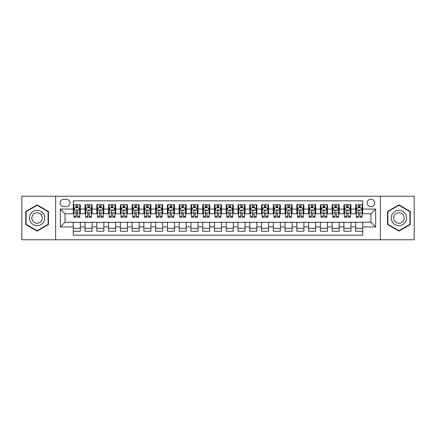 <?xml version="1.0" encoding="UTF-8"?>
<svg xmlns="http://www.w3.org/2000/svg" width="436" height="436" viewBox="0 0 436 436"><rect width="100%" height="100%" fill="white"/><g stroke="black" fill="none" stroke-linecap="round" stroke-linejoin="round"><path stroke-width="0.65" d="M370.96 199.176A3.766 3.766 0 0 0 367.194 202.942A3.766 3.766 0 0 0 370.96 206.702A3.766 3.766 0 0 0 374.726 202.942A3.766 3.766 0 0 0 370.96 199.176M380.372 239.767L414.2 239.767L414.2 196.233L380.372 196.233L380.372 239.767L55.628 239.767L55.628 196.233L21.8 196.233L21.8 239.767L55.628 239.767M362.725 204.762L355.662 204.762L355.662 209.057L350.958 209.057L350.958 213.765L355.662 213.765L355.662 209.057M350.958 209.057L350.958 204.762L343.895 204.762L343.895 209.057L339.192 209.057L339.192 213.765L343.895 213.765L343.895 209.057M339.192 209.057L339.192 204.762L332.134 204.762L332.134 209.057L327.425 209.057L327.425 213.765L332.134 213.765L332.134 209.057M327.425 209.057L327.425 204.762L320.367 204.762L320.367 209.057L315.659 209.057L315.659 213.765L320.367 213.765L320.367 209.057M315.659 209.057L315.659 204.762L308.601 204.762L308.601 209.057L303.892 209.057L303.892 213.765L308.601 213.765L308.601 209.057M303.892 209.057L303.892 204.762L296.834 204.762L296.834 209.057L292.125 209.057L292.125 213.765L296.834 213.765L296.834 209.057M292.125 209.057L292.125 204.762L285.068 204.762L285.068 209.057L280.359 209.057L280.359 213.765L285.068 213.765L285.068 209.057M280.359 209.057L280.359 204.762L273.301 204.762L273.301 209.057L268.592 209.057L268.592 213.765L273.301 213.765L273.301 209.057M268.592 209.057L268.592 204.762L261.535 204.762L261.535 209.057L256.826 209.057L256.826 213.765L261.535 213.765L261.535 209.057M256.826 209.057L256.826 204.762L249.768 204.762L249.768 209.057L245.065 209.057L245.065 213.765L249.768 213.765L249.768 209.057M245.065 209.057L245.065 204.762L238.002 204.762L238.002 209.057L233.298 209.057L233.298 213.765L238.002 213.765L238.002 209.057M233.298 209.057L233.298 204.762L226.235 204.762L226.235 209.057L221.532 209.057L221.532 213.765L226.235 213.765L226.235 209.057M221.532 209.057L221.532 204.762L214.468 204.762L214.468 209.057L209.765 209.057L209.765 213.765L214.468 213.765L214.468 209.057M209.765 209.057L209.765 204.762L202.702 204.762L202.702 209.057L197.999 209.057L197.999 213.765L202.702 213.765L202.702 209.057M197.999 209.057L197.999 204.762L190.935 204.762L190.935 209.057L186.232 209.057L186.232 213.765L190.935 213.765L190.935 209.057M186.232 209.057L186.232 204.762L179.174 204.762L179.174 209.057L174.465 209.057L174.465 213.765L179.174 213.765L179.174 209.057M174.465 209.057L174.465 204.762L167.408 204.762L167.408 209.057L162.699 209.057L162.699 213.765L167.408 213.765L167.408 209.057M162.699 209.057L162.699 204.762L155.641 204.762L155.641 209.057L150.932 209.057L150.932 213.765L155.641 213.765L155.641 209.057M150.932 209.057L150.932 204.762L143.875 204.762L143.875 209.057L139.166 209.057L139.166 213.765L143.875 213.765L143.875 209.057M139.166 209.057L139.166 204.762L132.108 204.762L132.108 209.057L127.399 209.057L127.399 213.765L132.108 213.765L132.108 209.057M127.399 209.057L127.399 204.762L120.341 204.762L120.341 209.057L115.633 209.057L115.633 213.765L120.341 213.765L120.341 209.057M115.633 209.057L115.633 204.762L108.575 204.762L108.575 209.057L103.866 209.057L103.866 213.765L108.575 213.765L108.575 209.057M103.866 209.057L103.866 204.762L96.808 204.762L96.808 209.057L92.105 209.057L92.105 213.765L96.808 213.765L96.808 209.057M92.105 209.057L92.105 204.762L85.042 204.762L85.042 213.765L80.338 213.765L80.338 204.762L73.275 204.762M73.275 231.238L80.338 231.238L80.338 222.235L85.042 222.235L85.042 231.238L92.105 231.238L92.105 222.235L96.808 222.235L96.808 226.943L92.105 226.943M96.808 226.943L96.808 231.238L103.866 231.238L103.866 222.235L108.575 222.235L108.575 226.943L103.866 226.943M108.575 226.943L108.575 231.238L115.633 231.238L115.633 222.235L120.341 222.235L120.341 226.943L115.633 226.943M120.341 226.943L120.341 231.238L127.399 231.238L127.399 222.235L132.108 222.235L132.108 226.943L127.399 226.943M132.108 226.943L132.108 231.238L139.166 231.238L139.166 222.235L143.875 222.235L143.875 226.943L139.166 226.943M143.875 226.943L143.875 231.238L150.932 231.238L150.932 222.235L155.641 222.235L155.641 226.943L150.932 226.943M155.641 226.943L155.641 231.238L162.699 231.238L162.699 222.235L167.408 222.235L167.408 226.943L162.699 226.943M167.408 226.943L167.408 231.238L174.465 231.238L174.465 222.235L179.174 222.235L179.174 226.943L174.465 226.943M179.174 226.943L179.174 231.238L186.232 231.238L186.232 222.235L190.935 222.235L190.935 226.943L186.232 226.943M190.935 226.943L190.935 231.238L197.999 231.238L197.999 222.235L202.702 222.235L202.702 226.943L197.999 226.943M202.702 226.943L202.702 231.238L209.765 231.238L209.765 222.235L214.468 222.235L214.468 226.943L209.765 226.943M214.468 226.943L214.468 231.238L221.532 231.238L221.532 222.235L226.235 222.235L226.235 226.943L221.532 226.943M226.235 226.943L226.235 231.238L233.298 231.238L233.298 222.235L238.002 222.235L238.002 226.943L233.298 226.943M238.002 226.943L238.002 231.238L245.065 231.238L245.065 222.235L249.768 222.235L249.768 226.943L245.065 226.943M249.768 226.943L249.768 231.238L256.826 231.238L256.826 222.235L261.535 222.235L261.535 226.943L256.826 226.943M261.535 226.943L261.535 231.238L268.592 231.238L268.592 222.235L273.301 222.235L273.301 226.943L268.592 226.943M273.301 226.943L273.301 231.238L280.359 231.238L280.359 222.235L285.068 222.235L285.068 226.943L280.359 226.943M285.068 226.943L285.068 231.238L292.125 231.238L292.125 222.235L296.834 222.235L296.834 226.943L292.125 226.943M296.834 226.943L296.834 231.238L303.892 231.238L303.892 222.235L308.601 222.235L308.601 226.943L303.892 226.943M308.601 226.943L308.601 231.238L315.659 231.238L315.659 222.235L320.367 222.235L320.367 226.943L315.659 226.943M320.367 226.943L320.367 231.238L327.425 231.238L327.425 222.235L332.134 222.235L332.134 226.943L327.425 226.943M332.134 226.943L332.134 231.238L339.192 231.238L339.192 222.235L343.895 222.235L343.895 226.943L339.192 226.943M343.895 226.943L343.895 231.238L350.958 231.238L350.958 222.235L355.662 222.235L355.662 226.943L350.958 226.943M63.749 206.588L66.337 206.588A3.646 3.646 0 0 0 69.983 202.942A3.646 3.646 0 0 0 66.337 199.29L63.749 199.29A3.646 3.646 0 0 0 60.097 202.942A3.646 3.646 0 0 0 63.749 206.588M380.372 196.233L55.628 196.233M362.725 209.057L362.725 200.822L73.275 200.822L73.275 213.765L65.04 213.765L65.04 222.235L73.275 222.235L73.275 235.178L362.725 235.178L362.725 222.235L370.96 222.235L370.96 213.765L362.725 213.765L362.725 209.057L375.668 209.057L375.668 226.943L362.725 226.943M73.275 226.943L60.332 226.943L60.332 209.057L73.275 209.057M355.662 226.943L355.662 231.238L362.725 231.238M73.275 207.705L73.864 207.705M76.098 207.705L77.51 207.705M79.75 207.705L80.338 207.705M73.275 213.645L73.864 213.645M76.098 213.645L77.51 213.645M79.75 213.645L80.338 213.645M73.275 222.355L80.338 222.355M73.275 228.295L80.338 228.295M85.042 213.645L85.63 213.645M87.865 213.645L89.276 213.645M91.516 213.645L92.105 213.645M85.042 207.705L85.63 207.705M87.865 207.705L89.276 207.705M91.516 207.705L92.105 207.705M85.042 222.355L92.105 222.355M85.042 228.295L92.105 228.295M96.808 222.355L103.866 222.355M96.808 228.295L103.866 228.295M96.808 207.705L97.397 207.705M99.631 207.705L101.043 207.705M103.283 207.705L103.866 207.705M96.808 213.645L97.397 213.645M99.631 213.645L101.043 213.645M103.283 213.645L103.866 213.645M108.575 222.355L115.633 222.355M108.575 228.295L115.633 228.295M108.575 207.705L109.164 207.705M111.398 207.705L112.81 207.705M115.044 207.705L115.633 207.705M108.575 213.645L109.164 213.645M111.398 213.645L112.81 213.645M115.044 213.645L115.633 213.645M120.341 222.355L127.399 222.355M120.341 228.295L127.399 228.295M120.341 207.705L120.93 207.705M123.165 207.705L124.576 207.705M126.811 207.705L127.399 207.705M120.341 213.645L120.93 213.645M123.165 213.645L124.576 213.645M126.811 213.645L127.399 213.645M132.108 222.355L139.166 222.355M132.108 228.295L139.166 228.295M132.108 207.705L132.697 207.705M134.931 207.705L136.343 207.705M138.577 207.705L139.166 207.705M132.108 213.645L132.697 213.645M134.931 213.645L136.343 213.645M138.577 213.645L139.166 213.645M143.875 222.355L150.932 222.355M143.875 228.295L150.932 228.295M143.875 207.705L144.463 207.705M146.698 207.705L148.109 207.705M150.344 207.705L150.932 207.705M143.875 213.645L144.463 213.645M146.698 213.645L148.109 213.645M150.344 213.645L150.932 213.645M155.641 222.355L162.699 222.355M155.641 228.295L162.699 228.295M155.641 207.705L156.23 207.705M158.464 207.705L159.876 207.705M162.11 207.705L162.699 207.705M155.641 213.645L156.23 213.645M158.464 213.645L159.876 213.645M162.11 213.645L162.699 213.645M167.408 222.355L174.465 222.355M167.408 228.295L174.465 228.295M167.408 207.705L167.996 207.705M170.231 207.705L171.642 207.705M173.877 207.705L174.465 207.705M167.408 213.645L167.996 213.645M170.231 213.645L171.642 213.645M173.877 213.645L174.465 213.645M179.174 222.355L186.232 222.355M179.174 228.295L186.232 228.295M179.174 207.705L179.763 207.705M181.997 207.705L183.409 207.705M185.643 207.705L186.232 207.705M179.174 213.645L179.763 213.645M181.997 213.645L183.409 213.645M185.643 213.645L186.232 213.645M190.935 222.355L197.999 222.355M190.935 228.295L197.999 228.295M190.935 207.705L191.524 207.705M193.764 207.705L195.175 207.705M197.41 207.705L197.999 207.705M190.935 213.645L191.524 213.645M193.764 213.645L195.175 213.645M197.41 213.645L197.999 213.645M202.702 222.355L209.765 222.355M202.702 228.295L209.765 228.295M202.702 207.705L203.29 207.705M205.53 207.705L206.942 207.705M209.176 207.705L209.765 207.705M202.702 213.645L203.29 213.645M205.53 213.645L206.942 213.645M209.176 213.645L209.765 213.645M214.468 222.355L221.532 222.355M214.468 228.295L221.532 228.295M214.468 207.705L215.057 207.705M217.292 207.705L218.709 207.705M220.943 207.705L221.532 207.705M214.468 213.645L215.057 213.645M217.292 213.645L218.709 213.645M220.943 213.645L221.532 213.645M226.235 222.355L233.298 222.355M226.235 228.295L233.298 228.295M226.235 207.705L226.824 207.705M229.058 207.705L230.47 207.705M232.71 207.705L233.298 207.705M226.235 213.645L226.824 213.645M229.058 213.645L230.47 213.645M232.71 213.645L233.298 213.645M238.002 222.355L245.065 222.355M238.002 228.295L245.065 228.295M238.002 207.705L238.59 207.705M240.825 207.705L242.236 207.705M244.476 207.705L245.065 207.705M238.002 213.645L238.59 213.645M240.825 213.645L242.236 213.645M244.476 213.645L245.065 213.645M249.768 222.355L256.826 222.355M249.768 228.295L256.826 228.295M249.768 207.705L250.357 207.705M252.591 207.705L254.003 207.705M256.237 207.705L256.826 207.705M249.768 213.645L250.357 213.645M252.591 213.645L254.003 213.645M256.237 213.645L256.826 213.645M261.535 222.355L268.592 222.355M261.535 228.295L268.592 228.295M261.535 207.705L262.123 207.705M264.358 207.705L265.769 207.705M268.004 207.705L268.592 207.705M261.535 213.645L262.123 213.645M264.358 213.645L265.769 213.645M268.004 213.645L268.592 213.645M273.301 222.355L280.359 222.355M273.301 228.295L280.359 228.295M273.301 207.705L273.89 207.705M276.124 207.705L277.536 207.705M279.77 207.705L280.359 207.705M273.301 213.645L273.89 213.645M276.124 213.645L277.536 213.645M279.77 213.645L280.359 213.645M285.068 222.355L292.125 222.355M285.068 228.295L292.125 228.295M285.068 207.705L285.656 207.705M287.891 207.705L289.302 207.705M291.537 207.705L292.125 207.705M285.068 213.645L285.656 213.645M287.891 213.645L289.302 213.645M291.537 213.645L292.125 213.645M296.834 222.355L303.892 222.355M296.834 228.295L303.892 228.295M296.834 207.705L297.423 207.705M299.657 207.705L301.069 207.705M303.303 207.705L303.892 207.705M296.834 213.645L297.423 213.645M299.657 213.645L301.069 213.645M303.303 213.645L303.892 213.645M308.601 222.355L315.659 222.355M308.601 228.295L315.659 228.295M308.601 207.705L309.189 207.705M311.424 207.705L312.835 207.705M315.07 207.705L315.659 207.705M308.601 213.645L309.189 213.645M311.424 213.645L312.835 213.645M315.07 213.645L315.659 213.645M320.367 222.355L327.425 222.355M320.367 228.295L327.425 228.295M320.367 207.705L320.956 207.705M323.19 207.705L324.602 207.705M326.837 207.705L327.425 207.705M320.367 213.645L320.956 213.645M323.19 213.645L324.602 213.645M326.837 213.645L327.425 213.645M332.134 222.355L339.192 222.355M332.134 228.295L339.192 228.295M332.134 207.705L332.717 207.705M334.957 207.705L336.369 207.705M338.603 207.705L339.192 207.705M332.134 213.645L332.717 213.645M334.957 213.645L336.369 213.645M338.603 213.645L339.192 213.645M343.895 222.355L350.958 222.355M343.895 228.295L350.958 228.295M343.895 207.705L344.484 207.705M346.724 207.705L348.135 207.705M350.37 207.705L350.958 207.705M343.895 213.645L344.484 213.645M346.724 213.645L348.135 213.645M350.37 213.645L350.958 213.645M355.662 222.355L362.725 222.355M355.662 228.295L362.725 228.295M355.662 207.705L356.25 207.705M358.49 207.705L359.902 207.705M362.136 207.705L362.725 207.705M355.662 213.645L356.25 213.645M358.49 213.645L359.902 213.645M362.136 213.645L362.725 213.645M65.04 213.765L60.332 209.057M65.04 222.235L60.332 226.943M375.668 209.057L370.96 213.765M375.668 226.943L370.96 222.235M37.098 231.113L48.451 224.556L48.451 211.444L37.098 204.887L25.74 211.444L25.74 224.556L37.098 231.113M410.26 211.444L398.902 204.887L387.55 211.444L387.55 224.556L398.902 231.113L410.26 224.556L410.26 211.444M77.51 206.293L76.098 206.293M79.75 216.338L77.51 216.338L77.51 217.292L79.75 217.292L79.75 210.119L78.573 207.765L75.041 207.765L73.864 210.119L73.864 217.292L76.098 217.292L76.098 216.338L73.864 216.338M73.864 210.119L73.864 204.762M79.75 210.119L79.75 204.762M76.098 207.765L76.098 204.762M77.51 204.762L77.51 207.765M77.51 216.338L77.51 210.997C77.041 210.092 76.573 210.092 76.098 210.997L76.098 216.338M37.098 210.354A7.646 7.646 0 0 0 29.446 218A7.646 7.646 0 0 0 37.098 225.646A7.646 7.646 0 0 0 44.745 218A7.646 7.646 0 0 0 37.098 210.354M37.098 212.763A5.237 5.237 0 0 0 31.861 218A5.237 5.237 0 0 0 37.098 223.237A5.237 5.237 0 0 0 42.33 218A5.237 5.237 0 0 0 37.098 212.763M48.096 224.349L37.098 230.704L26.095 224.349L26.095 211.651L37.098 205.296L48.096 211.651L48.096 224.349M392.28 214.174A7.646 7.646 0 0 0 395.081 224.622A7.646 7.646 0 0 0 405.529 221.826A7.646 7.646 0 0 0 402.728 211.378A7.646 7.646 0 0 0 392.28 214.174M394.367 215.384A5.237 5.237 0 0 0 396.286 222.534A5.237 5.237 0 0 0 403.436 220.616A5.237 5.237 0 0 0 401.523 213.466A5.237 5.237 0 0 0 394.367 215.384M409.905 211.651L409.905 224.349L398.902 230.704L387.904 224.349L387.904 211.651L398.902 205.296L409.905 211.651M89.276 204.762L89.276 207.765L89.276 206.293L87.865 206.293M91.516 216.338L89.276 216.338L89.276 217.292L91.516 217.292L91.516 210.119L90.339 207.765L86.808 207.765L85.63 210.119L85.63 212.844L85.63 204.762M85.63 214.97L85.63 215.766M85.63 208.435L85.63 206.293M85.63 216.338L85.63 217.292L87.865 217.292L87.865 216.338L85.63 216.338L85.63 212.844L87.865 212.844L87.865 214.97M91.516 208.435L91.516 206.293M89.276 216.338L89.276 212.844L91.516 212.844L91.516 204.762M87.865 207.765L87.865 204.762M89.276 214.97L89.276 215.766M87.865 216.338L87.865 210.997C88.339 210.092 88.808 210.092 89.276 210.997L89.276 210.059M101.043 204.762L101.043 207.765L101.043 206.293L99.631 206.293M103.283 216.338L101.043 216.338L101.043 217.292L103.283 217.292L103.283 210.119L102.106 207.765L98.574 207.765L97.397 210.119L97.397 212.844L97.397 204.762M97.397 214.97L97.397 215.766M97.397 208.435L97.397 206.293M97.397 216.338L97.397 217.292L99.631 217.292L99.631 216.338L97.397 216.338L97.397 212.844L99.631 212.844L99.631 214.97M103.283 208.435L103.283 206.293M101.043 216.338L101.043 212.844L103.283 212.844L103.283 204.762M99.631 207.765L99.631 204.762M101.043 214.97L101.043 215.766M99.631 216.338L99.631 210.997C100.106 210.092 100.574 210.092 101.043 210.997L101.043 210.059M112.81 204.762L112.81 207.765L112.81 206.293L111.398 206.293M115.044 216.338L112.81 216.338L112.81 217.292L115.044 217.292L115.044 210.119L113.872 207.765L110.341 207.765L109.164 210.119L109.164 212.844L109.164 204.762M109.164 214.97L109.164 215.766M109.164 208.435L109.164 206.293M109.164 216.338L109.164 217.292L111.398 217.292L111.398 216.338L109.164 216.338L109.164 212.844L111.398 212.844L111.398 214.97M115.044 208.435L115.044 206.293M112.81 216.338L112.81 212.844L115.044 212.844L115.044 204.762M111.398 207.765L111.398 204.762M112.81 214.97L112.81 215.766M111.398 216.338L111.398 210.997C111.872 210.092 112.341 210.092 112.81 210.997L112.81 210.059M124.576 204.762L124.576 207.765L124.576 206.293L123.165 206.293M126.811 216.338L124.576 216.338L124.576 217.292L126.811 217.292L126.811 210.119L125.633 207.765L122.107 207.765L120.93 210.119L120.93 212.844L120.93 204.762M120.93 214.97L120.93 215.766M120.93 208.435L120.93 206.293M120.93 216.338L120.93 217.292L123.165 217.292L123.165 216.338L120.93 216.338L120.93 212.844L123.165 212.844L123.165 214.97M126.811 208.435L126.811 206.293M124.576 216.338L124.576 212.844L126.811 212.844L126.811 204.762M123.165 207.765L123.165 204.762M124.576 214.97L124.576 215.766M123.165 216.338L123.165 210.997C123.639 210.092 124.107 210.092 124.576 210.997L124.576 210.059M136.343 204.762L136.343 207.765L136.343 206.293L134.931 206.293M138.577 216.338L136.343 216.338L136.343 217.292L138.577 217.292L138.577 210.119L137.4 207.765L133.874 207.765L132.697 210.119L132.697 212.844L132.697 204.762M132.697 214.97L132.697 215.766M132.697 208.435L132.697 206.293M132.697 216.338L132.697 217.292L134.931 217.292L134.931 216.338L132.697 216.338L132.697 212.844L134.931 212.844L134.931 214.97M138.577 208.435L138.577 206.293M136.343 216.338L136.343 212.844L138.577 212.844L138.577 204.762M134.931 207.765L134.931 204.762M136.343 214.97L136.343 215.766M134.931 216.338L134.931 210.997C135.4 210.092 135.874 210.092 136.343 210.997L136.343 210.059M148.109 204.762L148.109 207.765L148.109 206.293L146.698 206.293M150.344 216.338L148.109 216.338L148.109 217.292L150.344 217.292L150.344 210.119L149.167 207.765L145.64 207.765L144.463 210.119L144.463 212.844L144.463 204.762M144.463 214.97L144.463 215.766M144.463 208.435L144.463 206.293M144.463 216.338L144.463 217.292L146.698 217.292L146.698 216.338L144.463 216.338L144.463 212.844L146.698 212.844L146.698 214.97M150.344 208.435L150.344 206.293M148.109 216.338L148.109 212.844L150.344 212.844L150.344 204.762M146.698 207.765L146.698 204.762M148.109 214.97L148.109 215.766M146.698 216.338L146.698 210.997C147.166 210.092 147.641 210.092 148.109 210.997L148.109 210.059M159.876 204.762L159.876 207.765L159.876 206.293L158.464 206.293M162.11 216.338L159.876 216.338L159.876 217.292L162.11 217.292L162.11 210.119L160.933 207.765L157.407 207.765L156.23 210.119L156.23 212.844L156.23 204.762M156.23 214.97L156.23 215.766M156.23 208.435L156.23 206.293M156.23 216.338L156.23 217.292L158.464 217.292L158.464 216.338L156.23 216.338L156.23 212.844L158.464 212.844L158.464 214.97M162.11 208.435L162.11 206.293M159.876 216.338L159.876 212.844L162.11 212.844L162.11 204.762M158.464 207.765L158.464 204.762M159.876 214.97L159.876 215.766M158.464 216.338L158.464 210.997C158.933 210.092 159.407 210.092 159.876 210.997L159.876 210.059M171.642 204.762L171.642 207.765L171.642 206.293L170.231 206.293M173.877 216.338L171.642 216.338L171.642 217.292L173.877 217.292L173.877 210.119L172.7 207.765L169.168 207.765L167.996 210.119L167.996 212.844L167.996 204.762M167.996 214.97L167.996 215.766M167.996 208.435L167.996 206.293M167.996 216.338L167.996 217.292L170.231 217.292L170.231 216.338L167.996 216.338L167.996 212.844L170.231 212.844L170.231 214.97M173.877 208.435L173.877 206.293M171.642 216.338L171.642 212.844L173.877 212.844L173.877 204.762M170.231 207.765L170.231 204.762M171.642 214.97L171.642 215.766M170.231 216.338L170.231 210.997C170.699 210.092 171.174 210.092 171.642 210.997L171.642 210.059M183.409 204.762L183.409 207.765L183.409 206.293L181.997 206.293M185.643 216.338L183.409 216.338L183.409 217.292L185.643 217.292L185.643 210.119L184.466 207.765L180.935 207.765L179.763 210.119L179.763 212.844L179.763 204.762M179.763 214.97L179.763 215.766M179.763 208.435L179.763 206.293M179.763 216.338L179.763 217.292L181.997 217.292L181.997 216.338L179.763 216.338L179.763 212.844L181.997 212.844L181.997 214.97M185.643 208.435L185.643 206.293M183.409 216.338L183.409 212.844L185.643 212.844L185.643 204.762M181.997 207.765L181.997 204.762M183.409 214.97L183.409 215.766M181.997 216.338L181.997 210.997C182.466 210.092 182.94 210.092 183.409 210.997L183.409 210.059M195.175 204.762L195.175 207.765L195.175 206.293L193.764 206.293M197.41 216.338L195.175 216.338L195.175 217.292L197.41 217.292L197.41 210.119L196.233 207.765L192.701 207.765L191.524 210.119L191.524 212.844L191.524 204.762M191.524 214.97L191.524 215.766M191.524 208.435L191.524 206.293M191.524 216.338L191.524 217.292L193.764 217.292L193.764 216.338L191.524 216.338L191.524 212.844L193.764 212.844L193.764 214.97M197.41 208.435L197.41 206.293M195.175 216.338L195.175 212.844L197.41 212.844L197.41 204.762M193.764 207.765L193.764 204.762M195.175 214.97L195.175 215.766M193.764 216.338L193.764 210.997C194.233 210.092 194.701 210.092 195.175 210.997L195.175 210.059M206.942 204.762L206.942 207.765L206.942 206.293L205.53 206.293M209.176 216.338L206.942 216.338L206.942 217.292L209.176 217.292L209.176 210.119L207.999 207.765L204.468 207.765L203.29 210.119L203.29 212.844L203.29 204.762M203.29 214.97L203.29 215.766M203.29 208.435L203.29 206.293M203.29 216.338L203.29 217.292L205.53 217.292L205.53 216.338L203.29 216.338L203.29 212.844L205.53 212.844L205.53 214.97M209.176 208.435L209.176 206.293M206.942 216.338L206.942 212.844L209.176 212.844L209.176 204.762M205.53 207.765L205.53 204.762M206.942 214.97L206.942 215.766M205.53 216.338L205.53 210.997C205.999 210.092 206.468 210.092 206.942 210.997L206.942 210.059M218.709 204.762L218.709 207.765L218.709 206.293L217.292 206.293M220.943 216.338L218.709 216.338L218.709 217.292L220.943 217.292L220.943 210.119L219.766 207.765L216.234 207.765L215.057 210.119L215.057 212.844L215.057 204.762M215.057 214.97L215.057 215.766M215.057 208.435L215.057 206.293M215.057 216.338L215.057 217.292L217.292 217.292L217.292 216.338L215.057 216.338L215.057 212.844L217.292 212.844L217.292 214.97M220.943 208.435L220.943 206.293M218.709 216.338L218.709 212.844L220.943 212.844L220.943 204.762M217.292 207.765L217.292 204.762M218.709 214.97L218.709 215.766M217.292 216.338L217.292 210.997C217.766 210.092 218.234 210.092 218.709 210.997L218.709 210.059M230.47 204.762L230.47 207.765L230.47 206.293L229.058 206.293M232.71 216.338L230.47 216.338L230.47 217.292L232.71 217.292L232.71 210.119L231.532 207.765L228.001 207.765L226.824 210.119L226.824 212.844L226.824 204.762M226.824 214.97L226.824 215.766M226.824 208.435L226.824 206.293M226.824 216.338L226.824 217.292L229.058 217.292L229.058 216.338L226.824 216.338L226.824 212.844L229.058 212.844L229.058 214.97M232.71 208.435L232.71 206.293M230.47 216.338L230.47 212.844L232.71 212.844L232.71 204.762M229.058 207.765L229.058 204.762M230.47 214.97L230.47 215.766M229.058 216.338L229.058 210.997C229.532 210.092 230.001 210.092 230.47 210.997L230.47 210.059M242.236 204.762L242.236 207.765L242.236 206.293L240.825 206.293M244.476 216.338L242.236 216.338L242.236 217.292L244.476 217.292L244.476 210.119L243.299 207.765L239.767 207.765L238.59 210.119L238.59 212.844L238.59 204.762M238.59 214.97L238.59 215.766M238.59 208.435L238.59 206.293M238.59 216.338L238.59 217.292L240.825 217.292L240.825 216.338L238.59 216.338L238.59 212.844L240.825 212.844L240.825 214.97M244.476 208.435L244.476 206.293M242.236 216.338L242.236 212.844L244.476 212.844L244.476 204.762M240.825 207.765L240.825 204.762M242.236 214.97L242.236 215.766M240.825 216.338L240.825 210.997C241.299 210.092 241.767 210.092 242.236 210.997L242.236 210.059M254.003 204.762L254.003 207.765L254.003 206.293L252.591 206.293M256.237 216.338L254.003 216.338L254.003 217.292L256.237 217.292L256.237 210.119L255.065 207.765L251.534 207.765L250.357 210.119L250.357 212.844L250.357 204.762M250.357 214.97L250.357 215.766M250.357 208.435L250.357 206.293M250.357 216.338L250.357 217.292L252.591 217.292L252.591 216.338L250.357 216.338L250.357 212.844L252.591 212.844L252.591 214.97M256.237 208.435L256.237 206.293M254.003 216.338L254.003 212.844L256.237 212.844L256.237 204.762M252.591 207.765L252.591 204.762M254.003 214.97L254.003 215.766M252.591 216.338L252.591 210.997C253.065 210.092 253.534 210.092 254.003 210.997L254.003 210.059M265.769 204.762L265.769 207.765L265.769 206.293L264.358 206.293M268.004 216.338L265.769 216.338L265.769 217.292L268.004 217.292L268.004 210.119L266.832 207.765L263.3 207.765L262.123 210.119L262.123 212.844L262.123 204.762M262.123 214.97L262.123 215.766M262.123 208.435L262.123 206.293M262.123 216.338L262.123 217.292L264.358 217.292L264.358 216.338L262.123 216.338L262.123 212.844L264.358 212.844L264.358 214.97M268.004 208.435L268.004 206.293M265.769 216.338L265.769 212.844L268.004 212.844L268.004 204.762M264.358 207.765L264.358 204.762M265.769 214.97L265.769 215.766M264.358 216.338L264.358 210.997C264.832 210.092 265.301 210.092 265.769 210.997L265.769 210.059M277.536 204.762L277.536 207.765L277.536 206.293L276.124 206.293M279.77 216.338L277.536 216.338L277.536 217.292L279.77 217.292L279.77 210.119L278.593 207.765L275.067 207.765L273.89 210.119L273.89 212.844L273.89 204.762M273.89 214.97L273.89 215.766M273.89 208.435L273.89 206.293M273.89 216.338L273.89 217.292L276.124 217.292L276.124 216.338L273.89 216.338L273.89 212.844L276.124 212.844L276.124 214.97M279.77 208.435L279.77 206.293M277.536 216.338L277.536 212.844L279.77 212.844L279.77 204.762M276.124 207.765L276.124 204.762M277.536 214.97L277.536 215.766M276.124 216.338L276.124 210.997C276.598 210.092 277.067 210.092 277.536 210.997L277.536 210.059M289.302 204.762L289.302 207.765L289.302 206.293L287.891 206.293M291.537 216.338L289.302 216.338L289.302 217.292L291.537 217.292L291.537 210.119L290.36 207.765L286.834 207.765L285.656 210.119L285.656 212.844L285.656 204.762M285.656 214.97L285.656 215.766M285.656 208.435L285.656 206.293M285.656 216.338L285.656 217.292L287.891 217.292L287.891 216.338L285.656 216.338L285.656 212.844L287.891 212.844L287.891 214.97M291.537 208.435L291.537 206.293M289.302 216.338L289.302 212.844L291.537 212.844L291.537 204.762M287.891 207.765L287.891 204.762M289.302 214.97L289.302 215.766M287.891 216.338L287.891 210.997C288.36 210.092 288.834 210.092 289.302 210.997L289.302 210.059M301.069 204.762L301.069 207.765L301.069 206.293L299.657 206.293M303.303 216.338L301.069 216.338L301.069 217.292L303.303 217.292L303.303 210.119L302.126 207.765L298.6 207.765L297.423 210.119L297.423 212.844L297.423 204.762M297.423 214.97L297.423 215.766M297.423 208.435L297.423 206.293M297.423 216.338L297.423 217.292L299.657 217.292L299.657 216.338L297.423 216.338L297.423 212.844L299.657 212.844L299.657 214.97M303.303 208.435L303.303 206.293M301.069 216.338L301.069 212.844L303.303 212.844L303.303 204.762M299.657 207.765L299.657 204.762M301.069 214.97L301.069 215.766M299.657 216.338L299.657 210.997C300.126 210.092 300.6 210.092 301.069 210.997L301.069 210.059M312.835 204.762L312.835 207.765L312.835 206.293L311.424 206.293M315.07 216.338L312.835 216.338L312.835 217.292L315.07 217.292L315.07 210.119L313.893 207.765L310.367 207.765L309.189 210.119L309.189 212.844L309.189 204.762M309.189 214.97L309.189 215.766M309.189 208.435L309.189 206.293M309.189 216.338L309.189 217.292L311.424 217.292L311.424 216.338L309.189 216.338L309.189 212.844L311.424 212.844L311.424 214.97M315.07 208.435L315.07 206.293M312.835 216.338L312.835 212.844L315.07 212.844L315.07 204.762M311.424 207.765L311.424 204.762M312.835 214.97L312.835 215.766M311.424 216.338L311.424 210.997C311.893 210.092 312.367 210.092 312.835 210.997L312.835 210.059M324.602 204.762L324.602 207.765L324.602 206.293L323.19 206.293M326.837 216.338L324.602 216.338L324.602 217.292L326.837 217.292L326.837 210.119L325.659 207.765L322.128 207.765L320.956 210.119L320.956 212.844L320.956 204.762M320.956 214.97L320.956 215.766M320.956 208.435L320.956 206.293M320.956 216.338L320.956 217.292L323.19 217.292L323.19 216.338L320.956 216.338L320.956 212.844L323.19 212.844L323.19 214.97M326.837 208.435L326.837 206.293M324.602 216.338L324.602 212.844L326.837 212.844L326.837 204.762M323.19 207.765L323.19 204.762M324.602 214.97L324.602 215.766M323.19 216.338L323.19 210.997C323.659 210.092 324.133 210.092 324.602 210.997L324.602 210.059M336.369 204.762L336.369 207.765L336.369 206.293L334.957 206.293M338.603 216.338L336.369 216.338L336.369 217.292L338.603 217.292L338.603 210.119L337.426 207.765L333.894 207.765L332.717 210.119L332.717 212.844L332.717 204.762M332.717 214.97L332.717 215.766M332.717 208.435L332.717 206.293M332.717 216.338L332.717 217.292L334.957 217.292L334.957 216.338L332.717 216.338L332.717 212.844L334.957 212.844L334.957 214.97M338.603 208.435L338.603 206.293M336.369 216.338L336.369 212.844L338.603 212.844L338.603 204.762M334.957 207.765L334.957 204.762M336.369 214.97L336.369 215.766M334.957 216.338L334.957 210.997C335.426 210.092 335.9 210.092 336.369 210.997L336.369 210.059M348.135 204.762L348.135 207.765L348.135 206.293L346.724 206.293M350.37 216.338L348.135 216.338L348.135 217.292L350.37 217.292L350.37 210.119L349.192 207.765L345.661 207.765L344.484 210.119L344.484 212.844L344.484 204.762M344.484 214.97L344.484 215.766M344.484 208.435L344.484 206.293M344.484 216.338L344.484 217.292L346.724 217.292L346.724 216.338L344.484 216.338L344.484 212.844L346.724 212.844L346.724 214.97M350.37 208.435L350.37 206.293M348.135 216.338L348.135 212.844L350.37 212.844L350.37 204.762M346.724 207.765L346.724 204.762M348.135 214.97L348.135 215.766M346.724 216.338L346.724 210.997C347.192 210.092 347.661 210.092 348.135 210.997L348.135 210.059M359.902 204.762L359.902 207.765L359.902 206.293L358.49 206.293M362.136 216.338L359.902 216.338L359.902 217.292L362.136 217.292L362.136 210.119L360.959 207.765L357.427 207.765L356.25 210.119L356.25 212.844L356.25 204.762M356.25 214.97L356.25 215.766M356.25 208.435L356.25 206.293M356.25 216.338L356.25 217.292L358.49 217.292L358.49 216.338L356.25 216.338L356.25 212.844L358.49 212.844L358.49 214.97M362.136 208.435L362.136 206.293M359.902 216.338L359.902 212.844L362.136 212.844L362.136 204.762M358.49 207.765L358.49 204.762M359.902 214.97L359.902 215.766M358.49 216.338L358.49 210.997C358.959 210.092 359.428 210.092 359.902 210.997L359.902 210.059M85.042 226.943L80.338 226.943M85.042 209.057L80.338 209.057M79.717 210.059L73.897 210.059M73.864 208.413L74.719 208.413M78.894 208.413L79.75 208.413M76.098 212.844L73.864 212.844M79.75 212.844L77.51 212.844M77.51 207.04L76.098 207.04M91.484 210.059L85.663 210.059M85.63 208.413L86.486 208.413M90.661 208.413L91.516 208.413M89.276 207.04L87.865 207.04M103.25 210.059L97.424 210.059M97.397 208.413L98.253 208.413M102.427 208.413L103.283 208.413M101.043 207.04L99.631 207.04M115.017 210.059L109.191 210.059M109.164 208.413L110.014 208.413M114.194 208.413L115.044 208.413M112.81 207.04L111.398 207.04M126.783 210.059L120.957 210.059M120.93 208.413L121.78 208.413M125.96 208.413L126.811 208.413M124.576 207.04L123.165 207.04M138.55 210.059L132.724 210.059M132.697 208.413L133.547 208.413M137.727 208.413L138.577 208.413M136.343 207.04L134.931 207.04M150.316 210.059L144.49 210.059M144.463 208.413L145.313 208.413M149.494 208.413L150.344 208.413M148.109 207.04L146.698 207.04M162.083 210.059L156.257 210.059M156.23 208.413L157.08 208.413M161.26 208.413L162.11 208.413M159.876 207.04L158.464 207.04M173.85 210.059L168.024 210.059M167.996 208.413L168.846 208.413M173.027 208.413L173.877 208.413M171.642 207.04L170.231 207.04M185.616 210.059L179.79 210.059M179.763 208.413L180.613 208.413M184.788 208.413L185.643 208.413M183.409 207.04L181.997 207.04M197.377 210.059L191.557 210.059M191.524 208.413L192.38 208.413M196.554 208.413L197.41 208.413M195.175 207.04L193.764 207.04M209.144 210.059L203.323 210.059M203.29 208.413L204.146 208.413M208.321 208.413L209.176 208.413M206.942 207.04L205.53 207.04M220.91 210.059L215.09 210.059M215.057 208.413L215.913 208.413M220.087 208.413L220.943 208.413M218.709 207.04L217.292 207.04M232.677 210.059L226.856 210.059M226.824 208.413L227.679 208.413M231.854 208.413L232.71 208.413M230.47 207.04L229.058 207.04M244.443 210.059L238.623 210.059M238.59 208.413L239.446 208.413M243.62 208.413L244.476 208.413M242.236 207.04L240.825 207.04M256.21 210.059L250.384 210.059M250.357 208.413L251.212 208.413M255.387 208.413L256.237 208.413M254.003 207.04L252.591 207.04M267.976 210.059L262.15 210.059M262.123 208.413L262.973 208.413M267.154 208.413L268.004 208.413M265.769 207.04L264.358 207.04M279.743 210.059L273.917 210.059M273.89 208.413L274.74 208.413M278.92 208.413L279.77 208.413M277.536 207.04L276.124 207.04M291.51 210.059L285.684 210.059M285.656 208.413L286.507 208.413M290.687 208.413L291.537 208.413M289.302 207.04L287.891 207.04M303.276 210.059L297.45 210.059M297.423 208.413L298.273 208.413M302.453 208.413L303.303 208.413M301.069 207.04L299.657 207.04M315.043 210.059L309.217 210.059M309.189 208.413L310.04 208.413M314.22 208.413L315.07 208.413M312.835 207.04L311.424 207.04M326.809 210.059L320.983 210.059M320.956 208.413L321.806 208.413M325.986 208.413L326.837 208.413M324.602 207.04L323.19 207.04M338.576 210.059L332.75 210.059M332.717 208.413L333.573 208.413M337.747 208.413L338.603 208.413M336.369 207.04L334.957 207.04M350.337 210.059L344.516 210.059M344.484 208.413L345.339 208.413M349.514 208.413L350.37 208.413M348.135 207.04L346.724 207.04M362.103 210.059L356.283 210.059M356.25 208.413L357.106 208.413M361.281 208.413L362.136 208.413M359.902 207.04L358.49 207.04"/></g></svg>
